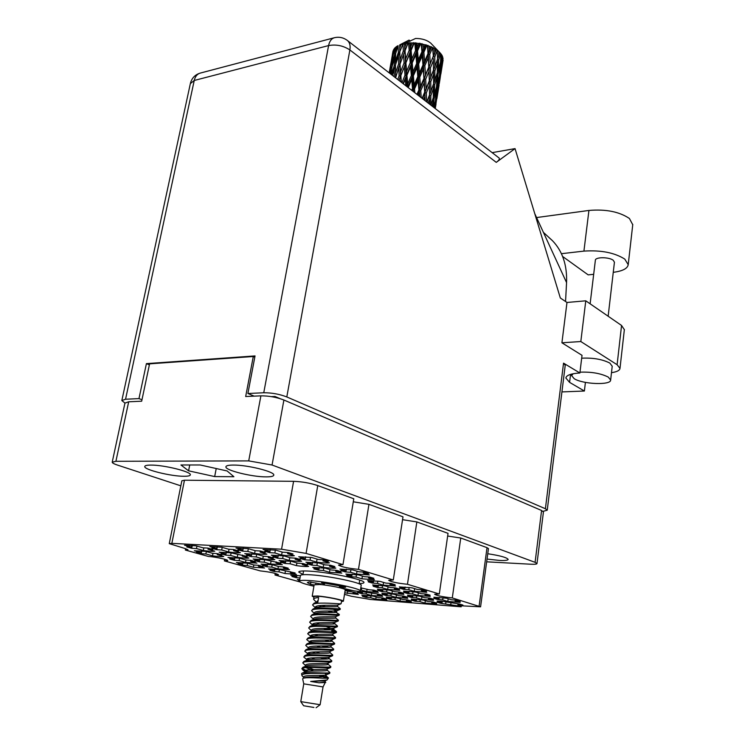<?xml version="1.0" encoding="UTF-8"?>
<svg xmlns="http://www.w3.org/2000/svg" width="745" height="745" viewBox="0 0 745 745"><rect width="100%" height="100%" fill="white"/><g stroke="black" fill="none" stroke-linecap="round" stroke-linejoin="round"><path stroke-width="1.12" d="M439.308 593.979L407.459 584.285L416.846 521.919L448.034 533.355L439.308 593.979L434.596 594.259C436.877 595.693 442.781 596.922 452.29 597.937L480.581 606.821L461.695 605.825L457.803 604.661L462.915 605.07L459.367 603.999L441.887 601.243L437.073 601.131L442.12 602.63L437.101 602.239L440.686 603.301L440.798 602.528M437.585 599.511L442.707 599.902L447.81 601.429L460.159 602.398L455.083 600.87L460.317 601.271L456.666 600.163L451.433 599.762L446.264 598.198L433.851 597.248L439.038 598.803L433.907 598.403L437.585 599.511L437.706 598.701M390.24 599.278L394.962 599.65L400.028 601.103L411.408 602.016L406.37 600.563L411.184 600.945L407.562 599.893L402.738 599.511L397.606 598.03L386.171 597.127L391.321 598.607L386.59 598.235L390.24 599.278L390.352 598.533M403.604 589.36L408.8 589.742L414.239 591.372L426.745 592.294L421.335 590.655L426.634 591.046L422.732 589.863L417.424 589.472L411.911 587.805L399.329 586.902L404.87 588.559L399.674 588.187L403.604 589.36L403.743 588.476M411.436 597.471L416.408 597.863L421.558 599.38L433.534 600.312L428.412 598.794L433.478 599.185L429.791 598.086L424.715 597.695L419.5 596.149L407.459 595.227L412.693 596.773L407.72 596.382L411.436 597.471L411.557 596.68M377.138 587.423L382.166 587.786L387.661 589.407L399.786 590.301L394.31 588.68L399.441 589.053L395.511 587.88L390.371 587.507L384.802 585.859L372.621 584.974L378.209 586.622L373.171 586.259L377.138 587.423L377.277 586.557M386.068 595.506L390.892 595.879L396.089 597.378L407.711 598.291L402.533 596.782L407.45 597.164L403.725 596.075L398.808 595.693L393.537 594.165L381.868 593.271L387.149 594.799L382.325 594.426L386.068 595.506L386.189 594.724M300.421 575.736L290.792 575.177L296.659 576.835L291.984 576.509L296.147 577.682L296.296 576.807M407.617 593.514L412.693 593.895L417.982 595.469L430.228 596.4L424.957 594.827L430.135 595.218L426.345 594.072L421.158 593.681L415.794 592.079L403.492 591.167L408.884 592.769L403.799 592.387L407.617 593.514L407.738 592.675M372.342 583.074L377.482 583.437L383.135 585.123L395.521 586.008L389.896 584.322L395.139 584.695L391.088 583.475L385.836 583.102L380.099 581.389L367.648 580.523L373.403 582.227L368.263 581.873L372.342 583.074L372.481 582.162M415.086 601.252L419.957 601.643L424.967 603.105L436.691 604.046L431.7 602.584L436.663 602.975L433.069 601.913L428.105 601.522L423.02 600.032L411.24 599.101L416.343 600.591L411.464 600.2L415.086 601.252L415.198 600.498M381.71 591.558L386.636 591.93L391.972 593.486L403.837 594.389L398.519 592.824L403.548 593.206L399.72 592.079L394.692 591.698L389.272 590.105L377.352 589.221L382.781 590.804L377.855 590.44L381.71 591.558L381.84 590.738M357.237 591.428L362.359 592.88L357.674 592.517L361.446 593.588L366.13 593.951L371.373 595.441L382.651 596.326L377.426 594.836L382.204 595.199L378.451 594.128L360.086 591.344M299.779 579.47L297.32 579.554L299.648 580.206M366.102 597.35L370.693 597.714L375.797 599.157L386.851 600.042L381.766 598.598L386.45 598.971L382.79 597.928L378.106 597.555L372.938 596.093L361.828 595.218L367.015 596.68L362.424 596.317L366.102 597.35L366.214 596.615M191.707 548.311L196.466 548.571L203.32 550.508C209.317 551.347 213.154 551.57 214.811 551.16L207.976 549.223L212.837 549.493L207.911 548.087L203.04 547.817L196.065 545.834L184.546 545.21L191.53 547.184L186.762 546.923L191.707 548.311L192.285 545.359M201.215 553.684L205.881 553.963L212.511 555.817C218.369 556.645 222.131 556.869 223.789 556.496L217.167 554.634L221.935 554.913L217.167 553.563L212.39 553.284L205.648 551.384L194.352 550.741L201.103 552.622L196.429 552.352L201.215 553.684L201.755 550.89M242.535 565.222L247.182 565.52L253.384 567.262L264.587 567.997L258.394 566.256L263.134 566.563L258.673 565.306L253.933 564.999L247.629 563.22L236.398 562.503L242.712 564.272L238.065 563.974L242.535 565.222L243.01 562.643L242.712 564.272M225.809 555.146L230.633 555.435L237.236 557.307C243.215 558.145 247.098 558.378 248.886 558.014L242.293 556.124L247.228 556.413L230.82 552.837L219.132 552.166L225.865 554.075L221.042 553.796L225.809 555.146L226.35 552.278M266.971 566.815L271.767 567.122L277.941 568.882L289.507 569.646L283.342 567.886L288.231 568.202L283.798 566.926L278.9 566.61L272.633 564.812L261.029 564.077L267.315 565.865L262.519 565.548L266.971 566.815L267.148 565.846M234.377 560.305L239.108 560.603L245.515 562.41L256.932 563.127L250.544 561.32L255.377 561.618L250.776 560.305L245.943 560.007L239.434 558.163L227.979 557.465L234.498 559.299L229.758 559.011L234.377 560.305L234.889 557.595M285.046 563.462L290.103 563.779L296.435 565.632C302.498 566.479 306.567 566.731 308.635 566.396L302.312 564.542L307.48 564.868L302.926 563.518L297.758 563.201L291.314 561.311L279.077 560.566L285.531 562.447L280.474 562.14L285.046 563.462L285.233 562.428M242.721 551.17L247.815 551.449L254.622 553.433C260.862 554.308 264.969 554.541 266.924 554.14L260.135 552.138L265.35 552.436L260.452 550.993L255.237 550.704L248.318 548.665L235.979 548.003L242.917 550.024L237.813 549.736L242.721 551.17L243.298 548.059L242.917 550.024M350.895 576.732L356.073 577.086L361.949 578.828L374.418 579.685L368.57 577.934L373.85 578.288L369.632 577.021L364.342 576.667L358.382 574.879L345.848 574.05L351.836 575.829L346.658 575.475L350.895 576.732L351.053 575.773M311.671 565.129L316.895 565.455L323.19 567.318C329.383 568.184 333.583 568.454 335.799 568.118L329.523 566.237L334.868 566.572L330.352 565.213L324.997 564.878L318.599 562.969L305.934 562.196L312.351 564.105L307.117 563.779L311.671 565.129L311.848 564.067M274.281 571.527L278.984 571.853L284.972 573.538L296.305 574.321L290.327 572.616L295.122 572.942L279.934 569.664L268.563 568.91L274.663 570.633L269.96 570.316L274.281 571.527L274.439 570.614M251.223 556.655L256.215 556.943L262.789 558.852C268.889 559.7 272.903 559.942 274.84 559.579L268.274 557.66L273.378 557.968L268.647 556.58L263.544 556.282L256.848 554.336L244.77 553.637L251.475 555.574L246.474 555.286L251.223 556.655L251.419 555.574M318.264 570.158L323.377 570.493L329.486 572.29L341.825 573.101L335.734 571.294L340.968 571.639L336.582 570.335L331.348 570L325.155 568.156L312.76 567.364L318.981 569.199L313.859 568.863L318.264 570.158L318.432 569.161M277.512 558.21L282.672 558.517L289.218 560.445C295.439 561.311 299.592 561.562 301.678 561.19L295.15 559.253L300.431 559.57L295.728 558.163L290.448 557.856L283.789 555.882L271.282 555.165L277.96 557.13L272.791 556.822L277.512 558.21L277.708 557.111M345.205 571.918L350.495 572.262L356.548 574.078L369.306 574.917L363.271 573.091L368.673 573.445L364.333 572.123L358.913 571.778L352.767 569.916L339.953 569.096L346.118 570.949L340.828 570.605L345.205 571.918L345.373 570.903M216.786 549.717L221.703 549.987L228.538 551.943C234.656 552.799 238.624 553.023 240.421 552.622L233.604 550.657L238.642 550.937L233.725 549.512L228.687 549.233L221.74 547.23L209.82 546.579L216.786 548.581L211.859 548.301L216.786 549.717L217.363 546.681M259.297 561.86L264.186 562.168L270.556 563.993L282.355 564.738L276.004 562.903L280.995 563.211L264.941 559.709L253.104 558.992L259.595 560.845L254.697 560.547L259.297 561.86L259.483 560.845M304.714 559.821L310.06 560.138L316.56 562.084C322.911 562.969 327.213 563.229 329.458 562.866L322.976 560.901L328.443 561.227L323.777 559.812L318.301 559.486L311.689 557.493L298.736 556.748L305.366 558.731L300.021 558.415L304.714 559.821L304.91 558.703M282.131 552.045L281.61 554.978C287.989 555.863 292.236 556.105 294.349 555.705L287.607 553.684L292.999 553.982L288.138 552.52L282.737 552.222L275.855 550.164L263.069 549.465L269.969 551.514L270.333 549.503M359.155 583.596C362.331 583.54 363.923 583.167 363.942 582.497C365.246 579.843 329.569 572.281 309.985 571.164C302.619 570.707 298.866 571.005 298.736 572.058L302.954 574.46M184.034 476.269C188.103 476.279 190.208 475.794 190.338 474.816C191.512 471.753 163.649 464.852 150.723 465.085C146.849 465.113 144.856 465.588 144.754 466.528C143.869 469.695 171.117 476.39 184.034 476.269M266.133 476.875C271.068 476.884 273.62 476.288 273.788 475.096C274.952 471.734 247.238 464.833 233.176 465.066C228.464 465.094 226.033 465.69 225.903 466.836C225.037 470.3 252.099 476.986 266.133 476.875M487.034 559.067L499.336 560.417C504.98 560.687 507.922 560.342 508.164 559.402C506.889 557.502 500.081 555.612 487.761 553.74M360.45 589.947L366.745 591.567L378.255 592.443L372.891 590.887L377.762 591.26L373.906 590.142L369.026 589.77L360.794 587.824M344.739 592.824L358.317 594.426L353.065 592.936L357.693 593.299L353.912 592.228L345.084 590.692M461.332 605.722L461.183 606.803L459.684 606.132L459.805 605.266M486.662 561.823L530.859 564.226C534.78 564.412 536.828 564.189 536.987 563.546L535.087 562.335L272.055 465.02L248.718 460.894L115.913 461.285L112.206 462.207C112.281 462.98 114.022 463.93 117.431 465.066L180.839 485.833M300.105 581.994L274.989 574.991L275.268 573.408M368.943 504.346L402.989 516.834L393.295 579.973L358.475 569.366L368.943 504.346L353.288 501.795M281.563 549.205L293.586 481.317C302.107 481.652 310.162 483.067 317.761 485.572L353.782 498.787L342.97 564.636L306.083 553.405L281.563 549.205L171.853 543.347L169.264 543.645L185.086 548.525L187.964 549.763L185.365 550.043L208.404 556.459C214.923 556.785 228.166 559.625 227.728 560.594L224.366 560.901L224.673 559.244M185.626 548.683L185.365 550.043M274.989 574.991L278.509 574.74C275.818 573.212 269.755 571.937 260.312 570.912L224.366 560.901M566.982 302.47L585.775 300.812L580.821 341.536L561.916 342.793L566.982 302.47L560.333 298L515.046 148.609L496.263 162.363L349.88 49.952L286.806 396.945C279.422 394.114 271.739 392.717 263.758 392.764L328.592 45.575L194.24 80.469L125.551 399.236L121.835 400.54L124.946 403.092L128.689 401.788L141.671 401.201L149.596 363.839L253.291 356.51L245.673 396.526L260.899 395.846C268.852 395.809 276.516 397.197 283.901 400.018L541.587 510.483L543.431 512.001M254.799 357.2L253.291 356.51M281.61 554.978L274.849 552.967L269.578 552.669L269.783 551.505M269.578 552.669L264.689 551.226L269.969 551.514M299.527 580.904L298.438 580.821L299.481 581.156L300.44 575.596C300.561 574.637 304.062 574.386 310.935 574.823C329.178 575.913 362.377 582.907 361.185 585.328L361.167 585.458M361.446 593.588L361.576 592.824M452.29 597.937L460.745 538.011L447.643 536.037M479.11 606.104L487.025 547.659L460.745 538.011M293.586 481.317L184.462 480.218L171.853 543.347M461.183 606.803L370.433 599.474L351.23 596.224L344.488 594.352M169.273 543.589L181.845 480.795L184.462 480.218M416.846 521.919L402.551 519.684M487.025 547.659L488.45 548.609M214.672 476.577L233.902 476.726L227.123 470.961L200.247 464.982L180.933 464.982L188.578 470.821L214.672 476.577L216.227 468.54M440.686 603.301L459.684 606.132M393.295 579.973L388.694 580.318C391.218 581.919 397.467 583.242 407.459 584.285M342.97 564.636L338.509 565.064C341.294 566.861 347.952 568.295 358.475 569.366M296.147 577.682L300.039 577.952M345.186 590.087L352.981 590.589M189.742 464.982L188.578 470.821M274.849 552.967L275.361 550.089M287.607 553.684L287.812 552.501M310.06 560.138L310.544 557.325M317.072 559.113L316.56 562.084M322.976 560.901L323.172 559.774M305.366 558.731L305.701 556.785M264.186 562.168L264.643 559.663M271.012 561.46L270.556 563.993M276.004 562.903L276.181 561.87M259.595 560.845L259.912 559.095M221.703 549.987L222.206 547.361M229.041 549.251L228.538 551.943M233.604 550.657L233.818 549.54M216.786 548.581L217.149 546.662M350.495 572.262L350.914 569.664M357.013 571.201L356.548 574.078M363.271 573.091L363.43 572.067M346.118 570.949L346.416 569.171M282.672 558.517L283.156 555.798M289.712 557.642L289.218 560.445M295.15 559.253L295.346 558.145M277.96 557.13L278.295 555.221M323.377 570.493L323.805 567.969M329.933 569.571L329.486 572.29M335.734 571.294L335.902 570.288M318.981 569.199L319.27 567.457M256.215 556.943L256.699 554.308M263.274 556.208L262.789 558.852M268.274 557.66L268.47 556.571M251.475 555.574L251.81 553.721M278.984 571.853L279.384 569.59M285.382 571.21L284.972 573.538M290.327 572.616L290.485 571.694M274.663 570.633L274.942 569.05M316.895 565.455L317.342 562.792M323.665 564.486L323.19 567.318M329.523 566.237L329.709 565.176M312.351 564.105L312.667 562.261M356.073 577.086L356.464 574.618M362.387 576.081L361.949 578.828M368.57 577.934L368.719 576.965M351.836 575.829L352.106 574.144M247.815 551.449L248.327 548.674M255.125 550.667L254.622 553.433M260.135 552.138L260.35 550.983M290.103 563.779L290.55 561.199M296.901 562.95L296.435 565.632M302.312 564.542L302.498 563.49M285.531 562.447L285.847 560.65M239.108 560.603L239.555 558.191M245.952 560.007L245.515 562.41M250.544 561.32L250.73 560.305M234.498 559.299L234.815 557.586M271.767 567.122L272.195 564.747M278.369 566.461L277.941 568.882M283.342 567.886L283.51 566.908M267.315 565.865L267.613 564.198M230.633 555.435L231.099 552.92M237.711 554.774L237.236 557.307M242.293 556.124L242.488 555.053M225.865 554.075L226.21 552.259M247.182 565.52L247.601 563.22M253.803 564.961L253.384 567.262M258.394 566.256L258.562 565.297M205.881 553.963L206.337 551.579M212.986 553.321L212.511 555.817M217.167 554.634L217.363 553.619M201.103 552.622L201.439 550.853M196.466 548.571L196.95 546.085M203.832 547.864L203.32 550.508M207.976 549.223L208.181 548.152M191.53 547.184L191.893 545.312M370.693 597.714L370.991 595.823M376.132 596.996L375.797 599.157M381.766 598.598L381.887 597.863M367.015 596.68L367.22 595.385M347.71 591.428L347.366 593.56M353.065 592.936L353.186 592.173M366.13 593.951L366.447 591.968M371.727 593.197L371.373 595.441M377.426 594.836L377.557 594.054M362.359 592.88L362.573 591.53M386.636 591.93L386.962 589.789M392.354 591.018L391.972 593.486M398.519 592.824L398.649 591.996M382.781 590.804L383.014 589.36M419.957 601.643L420.245 599.65M425.321 600.703L424.967 603.105M431.7 602.584L431.811 601.82M416.343 600.591L416.539 599.259M377.482 583.437L377.845 581.081M383.554 582.422L383.135 585.123M389.896 584.322L390.035 583.4M373.403 582.227L373.655 580.625M412.693 593.895L413.019 591.707M418.373 592.852L417.982 595.469M424.957 594.827L425.078 593.979M408.884 592.769L409.098 591.288M296.659 576.835L296.929 575.326M390.892 595.879L391.209 593.839M396.452 595.013L396.089 597.378M402.533 596.782L402.654 595.991M387.149 594.799L387.363 593.42M382.166 587.786L382.52 585.542M388.061 586.818L387.661 589.407M394.31 588.68L394.45 587.805M378.209 586.622L378.451 585.104M416.408 597.863L416.716 595.777M421.931 596.875L421.558 599.38M428.412 598.794L428.524 597.993M412.693 596.773L412.907 595.367M408.8 589.742L409.145 587.433M414.648 588.634L414.239 591.372M421.335 590.655L421.465 589.77M404.87 588.559L405.103 587.013M394.962 599.65L395.26 597.704M400.372 598.831L400.028 601.103M406.37 600.563L406.481 599.809M391.321 598.607L391.516 597.294M361.362 590.021L361.688 587.935M367.117 589.221L366.745 591.567M372.891 590.887L373.022 590.077M442.707 599.902L443.014 597.769M448.183 598.775L447.81 601.429M455.083 600.87L455.195 600.051M439.038 598.803L439.243 597.378M445.696 603.701L445.985 601.662M451.023 602.63L450.669 605.173M457.803 604.661L457.914 603.888M442.12 602.63L442.316 601.28M561.423 253.691L583.922 251.112C600.87 249.985 614.485 252.639 624.776 259.092L628.212 264.68C627.523 268.582 622.531 271.133 613.256 272.325M536.577 217.559L588.932 210.444C605.769 209.019 619.263 211.692 629.413 218.471L632.738 224.729M590.124 303.811L595.367 260.275C595.134 256.885 609.242 256.904 613.303 260.331L614.429 262.259M573.212 373.739L571.611 375.62L574.19 378.683C582.814 384.308 611.124 385.416 610.649 380.024L608.274 377.091C600.815 373.366 591.381 371.727 579.982 372.174M612.213 366.279L609.885 363.104C602.454 359.295 593.048 357.656 581.668 358.187M611.487 372.677C616.86 371.885 619.7 370.47 619.989 368.421L617.111 364.715L621.554 325.463L624.347 329.663M580.821 341.536L617.111 364.715M561.916 342.793L582.022 355.328L579.88 372.994C571.024 373.552 566.349 375.229 565.865 377.994L569.58 382.362L584.387 391.023L561.926 391.917M286.806 396.945L545.396 508.751L563.546 363.15L579.88 372.994M585.775 300.812L621.554 325.463M492.147 152.641L515.046 148.609M543.077 511.331L547.23 510.204L545.396 508.751M254.166 396.144L247.899 393.5L263.758 392.764M271.329 396.629L274.97 396.461L279.943 398.594M141.978 399.758L138.97 398.603L125.551 399.236M247.899 393.5L255.041 355.924L146.411 363.635L138.97 398.603M149.382 364.854L146.411 363.635M563.546 363.15L565.232 365.32M585.412 382.381L584.387 391.023M498.899 157.866L499.169 158.07C499.802 159.067 498.833 160.501 496.263 162.363M548.823 237.404L552.557 240.784C562.54 251.242 567.206 265.183 566.563 282.597L565.548 301.502M534.742 213.582L566.563 282.597M562.969 257.37L564.17 257.584M593.681 274.318L588.178 274.877L562.624 256.476M313.915 707.452L303.634 705.757L313.915 707.452M303.625 705.748L300.766 701.622L320.127 704.723L323.041 686.927L325.444 682.075M303.755 683.845L323.041 686.927M313.915 597.145L312.22 596.224L317.649 595.991C326.99 596.68 343.901 600.125 343.371 601.215L341.452 601.606M312.229 596.158L314.148 584.834L319.586 584.508C328.908 585.123 345.773 588.625 345.233 589.817L345.214 589.882M300.766 701.622L303.755 683.836L302.656 678.835L303.28 678.155L306.465 677.754C314.167 677.484 328.545 678.807 328.443 678.025L320.881 675.37M301.921 675.473L301.539 673.778L302.163 673.117L305.999 672.716L310.777 673.387L306.093 673.741C303.066 674.104 301.697 674.756 301.967 675.706L303.56 677.317M328.443 678.025L327.083 679.971L310.656 681.433L319.028 682.802L325.751 682.476M323.842 677.298L326.077 678.285M311.643 610.611L313.068 608.963L316.476 607.613L315.349 607.417M315.517 607.995L312.593 605.005C312.723 604.13 314.418 603.562 317.668 603.282C326.124 602.547 341.238 604.167 341.108 603.739L341.555 600.982M332.857 612.483L327.604 611.002M317.063 607.426L315.619 606.775M312.611 604.875L314.083 603.199L317.789 602.556L318.637 597.518C315.386 597.807 313.692 598.393 313.552 599.287L316.225 602.081M313.58 599.157L314.027 596.512L318.841 596.317C327.092 596.922 342.029 599.967 341.564 600.926M306.4 671.543L301.809 668.796C301.911 668.107 303.597 667.688 306.875 667.529C315.005 667.138 329.718 668.349 330.603 667.539L330.715 667.38M307.909 671.32L302.051 668.405M301.809 668.796L302.842 667.343L306.996 666.794C315.526 666.393 330.948 667.697 330.827 666.701L330.491 666.319M324.252 676.395L319.531 675.724L322.492 676.795M305.534 665.592L302.796 662.929C302.908 662.221 304.593 661.784 307.862 661.625C316.029 661.206 330.771 662.445 331.572 661.662L331.674 661.523M302.815 662.827L303.867 661.448L307.992 660.889C316.513 660.452 331.916 661.784 331.786 660.843L331.469 660.498M308.123 659.809L306.633 659.195M303.867 661.448L307.359 660.033L303.792 657.071C303.895 656.354 305.59 655.907 308.858 655.73C317.044 655.274 331.832 656.55 332.54 655.805L332.624 655.684M309.52 659.567L307.275 658.692M303.811 656.969L304.901 655.563L308.979 654.995C317.5 654.529 332.875 655.889 332.736 655.004L332.447 654.678M325.09 659.101L320.331 657.686M307.387 654.557L307.555 653.561L304.779 651.232C304.891 650.497 306.577 650.031 309.846 649.845C318.059 649.361 332.885 650.674 333.509 649.966L333.574 649.854M327.334 658.999L322.827 657.667M310.33 653.719L308.197 652.871M304.798 651.13L305.925 649.696L309.967 649.109C318.488 648.616 333.835 650.013 333.685 649.174L333.415 648.886M308.477 648.103L305.757 645.412C305.878 644.658 307.564 644.174 310.833 643.978C319.074 643.466 333.937 644.807 334.468 644.136L334.524 644.043M305.776 645.3L306.949 643.838L310.954 643.242C319.465 642.721 334.794 644.146 334.635 643.354L334.393 643.093M326.422 647.368L321.523 645.934M310.749 642.33L309.538 641.808M309.361 642.87L309.52 641.911L306.744 639.601C306.865 638.828 308.551 638.335 311.81 638.12C320.089 637.58 334.989 638.959 335.427 638.325L335.474 638.241M328.852 647.312L324.066 645.934M311.987 642.05L310.041 641.259M306.763 639.48L307.974 637.99L311.931 637.394C320.443 636.835 335.744 638.288 335.585 637.552L335.352 637.32M311.633 636.528L310.507 636.044M310.339 637.04L310.497 636.109L307.722 633.799C307.843 633.008 309.538 632.505 312.798 632.282C321.104 631.704 336.032 633.129 336.377 632.524L336.414 632.449M329.569 641.482L324.68 640.076M312.816 636.249L310.972 635.476M307.741 633.678L308.998 632.16L312.919 631.555C321.421 630.968 336.703 632.449 336.526 631.769L331.851 630.102M311.401 630.745L308.7 628.016C308.821 627.206 310.516 626.685 313.775 626.452C322.11 625.847 337.085 627.309 337.327 626.741L337.364 626.675M308.719 627.895L310.013 626.34L313.896 625.726C322.399 625.111 337.653 626.629 337.476 625.996L337.28 625.8M328.322 629.87L323.293 628.398M315.07 625.66L312.444 624.552C312.015 621.647 333.667 623.071 334.84 622.345L338.146 621.023M312.704 625.269L309.678 622.243C309.799 621.423 311.494 620.883 314.753 620.641C323.116 619.998 338.128 621.498 338.277 620.967L338.304 620.92M330.948 629.851L325.863 628.408M316.923 625.595L312.826 623.956M309.678 622.243L311.038 620.538L314.874 619.914C323.367 619.263 338.603 620.808 338.416 620.231L338.239 620.054M313.338 619.235L310.646 616.478C310.777 615.64 312.472 615.1 315.722 614.839C324.122 614.169 339.171 615.705 339.226 615.212L339.189 614.327M310.674 616.357L312.053 614.746L315.843 614.113C324.336 613.442 339.543 615.016 339.357 614.476L334.16 611.049M314.306 613.498L311.624 610.732C311.755 609.885 313.44 609.317 316.7 609.056C325.118 608.348 340.204 609.932 340.167 609.466L340.176 609.429M313.068 608.963L316.821 608.33C325.304 607.622 340.493 609.224 340.288 608.74L340.148 608.609M310.777 673.387L329.756 673.247M305.999 672.716C314.539 672.344 329.979 673.62 329.867 672.577L329.504 672.158M335.446 631.956L331.739 630.819M432.612 47.624L433.339 56.099L430.219 63.688L429.763 54.329L432.612 47.624L430.927 46.851L429.52 50.111L429.278 46.171L427.453 45.52L428.003 53.621L424.576 61.425L423.877 52.271L426.95 45.352L425.05 44.784L423.542 48.155L423.216 44.318L421.232 43.88L421.921 51.768L418.317 59.833L417.517 50.93L420.702 43.787L420.012 43.238L418.699 43.452L417.153 46.935L416.809 43.21L414.807 43.042L415.496 50.679L411.864 59.013L411.11 50.399L414.276 43.005L412.302 42.94L410.774 46.544L410.476 42.949L408.586 43.033L409.163 50.409L405.643 59.023L405.066 50.716L408.092 43.08L406.276 43.275L404.842 46.991L404.647 43.527L415.57 38.47C421.875 38.433 426.941 39.997 430.778 43.182L431.467 43.908M434.596 48.676L435.955 49.496L434.708 52.681L434.596 48.676L433.041 47.838M437.306 50.418L437.585 59.032L434.894 66.473L434.791 56.974L437.306 50.418L435.955 49.496M438.824 51.638L439.811 52.56L438.749 55.689L438.824 51.638L437.641 50.669M439.662 52.411L440.956 53.845L440.481 62.245L438.293 69.583L438.647 60.019L440.733 53.575M441.692 54.869L442.251 55.828L441.413 58.93L441.692 54.869L440.947 53.975M442.698 56.862L441.86 65.504L440.211 72.824L441.077 63.269L442.698 56.862L442.167 56.154M443.042 58.157L442.539 62.198L442.735 57.663M440.891 73.811L442.986 59.907M443.089 60.084L442.781 61.975M408.092 43.08L408.586 43.033M410.476 42.949L412.302 42.94M414.276 43.005L414.807 43.042M416.809 43.21L418.699 43.452M420.702 43.787L421.232 43.88M423.216 44.318L425.05 44.784M426.95 45.352L427.453 45.52M429.278 46.171L430.927 46.851M408.204 87.603L411.706 79.594L412.507 88.571L411.724 90.331M414.844 92.743L414.527 88.953L418.15 80.814L418.867 90.043L416.949 94.373M417.805 76.66L414.173 84.828L413.373 75.813L417.023 67.609L417.805 76.66L418.541 77.35L419.444 90.75L418.867 90.043M414.527 88.953L413.401 89.232L413.596 91.775M413.373 75.813L412.376 76.186L413.401 89.232L414.173 84.828M412.507 88.571L413.401 89.232L413.065 91.365M412.218 62.971L415.868 54.655L416.669 63.539L413.009 71.781L412.218 62.971L411.352 63.418L412.376 76.186L411.706 79.594M419.77 77.154L423.3 69.201L423.924 78.486L420.469 86.411L419.77 77.154L418.541 77.35L419.435 72.991L418.671 63.921L422.266 55.875L422.983 65.02L419.435 72.991M420.469 86.411L419.444 90.75L419.798 96.58M418.671 63.921L417.554 64.21L418.541 77.35L418.15 80.814M417.517 50.93L416.52 51.312L417.554 64.21L417.023 67.609M424.864 65.625L428.263 57.821L428.766 67.18L425.46 74.928L424.864 65.625L423.56 65.737L423.924 78.486M425.46 74.928L424.324 79.203L425.144 100.724M423.877 52.271L422.648 52.485L423.56 65.737L424.576 61.425M422.983 65.02L423.56 65.737L423.3 69.201M421.977 43.62L422.266 55.875M429.763 54.329L428.394 54.357L428.766 67.18M430.219 63.688L428.98 67.907L429.371 83.766M427.891 45.268L428.394 54.357L429.52 50.111M428.003 53.621L428.263 57.821M403.352 83.84L405.289 79.166L405.839 85.768M411.352 75.562L407.683 83.999L406.928 75.264L410.56 66.789L411.352 75.562L412.376 76.186L413.009 71.781M406.928 75.264L406.221 75.776L407.031 86.69M407.347 86.932L407.683 83.999M405.923 62.85L409.48 54.255L410.216 62.841L406.602 71.352L405.923 62.85L405.382 63.427L406.221 75.776L405.289 79.166M411.11 50.399L410.393 50.93L411.352 63.418L410.56 66.789M416.669 63.539L417.554 64.21L418.317 59.833M415.812 42.707L416.52 51.312L415.868 54.655M421.921 51.768L422.648 52.485L423.542 48.155M398.975 80.451L399.32 79.557L399.394 80.777M401.313 82.257L400.866 75.534L404.33 66.789L404.982 75.264L401.928 82.732M400.866 75.534L400.791 81.857M400.214 63.548L403.539 54.692L404.06 62.98L400.642 71.762L400.018 64.219L400.493 76.158L399.32 79.557M404.982 75.264L406.221 75.776L406.602 71.352M405.066 50.716L405.382 63.427L404.33 66.789M410.216 62.841L411.352 63.418L411.864 59.013M409.806 42.614L410.393 50.93L409.48 54.255M415.496 50.679L416.52 51.312L417.153 46.935M395.614 77.843L398.743 67.609L399.115 75.785L397.737 79.492M395.586 76.605L395.576 77.815M395.567 76.092L395.418 77.694M399.115 75.785L400.493 76.158L400.642 71.762M399.804 51.843L402.98 43.88L403.324 50.986L400.065 59.851L399.804 51.843L400.018 64.219L398.743 67.609M404.06 62.98L405.382 63.427L405.643 59.023M404.647 43.527L404.693 51.358L403.539 54.692M409.163 50.409L410.393 50.93L410.774 46.544M392.317 75.292L394.161 69.183L394.152 76.707M398.612 63.93L395.511 72.954L395.455 65.02L398.417 55.931L398.612 63.93L400.018 64.219L400.065 59.851M394.738 77.173L395.576 77.294L395.511 72.954M395.455 66.147L394.161 69.183M399.776 50.967L398.417 55.931M403.324 50.986L404.693 51.358L404.842 46.991M404.377 44.197L402.98 43.88M390.296 73.727L390.874 71.408L390.687 74.025M391.553 74.705L391.954 67.171L394.459 57.896L394.217 65.625L391.581 74.724M391.823 69.35L390.874 71.408M398.37 52.355L395.483 61.453L395.642 53.715L398.035 45.669L398.37 52.355L399.786 52.56L399.683 44.914L401.024 44.43L399.73 48.257M405.243 42.018L399.683 44.914M395.595 64.591L395.483 61.453M394.217 65.625L395.455 65.728M395.595 55.344L394.459 57.896M402.319 44.663L401.024 44.43M389.486 73.094L391.889 60.438L389.868 73.401M399.711 44.905L409.07 40.09L410.327 41.124M392.885 51.731L392.382 54.506M393.062 50.837L390.389 66.463L393.062 50.837M393.565 49.664L393.202 52.821L393.565 49.664M394.71 48.378L394.096 48.844M394.803 47.997L394.617 54.432L392.196 63.716L392.848 56.192L394.803 47.997M395.902 47.233L395.018 47.782M395.912 47.009L396.88 46.33L395.763 50.241L395.912 47.009M398.026 45.696L396.88 46.33M392.336 65.7L392.196 63.716M391.153 67.963L391.907 67.916M392.587 58.957L391.889 60.438M395.912 52.793L395.763 50.241M394.617 54.432L395.623 54.441M390.836 63.548L389.207 72.889M390.454 67.152L390.389 66.463M393.313 54.171L393.202 52.821M392.28 57.067L392.764 57.002M435.331 108.137L436.011 104.114M439.299 83.449L439.96 79.454M436.942 98.396L438.861 86.42M435.024 108.379L437.371 94.438L435.21 108.519M434.372 107.876L434.996 105.306L434.698 108.127M434.791 103.397L434.996 105.306M435.778 101.907L435.238 101.665M437.231 93.218L437.371 94.438M439.988 79.333L438.609 86.718L439.746 77.163L441.319 69.816L439.988 79.333M437.911 90.08L436.244 97.539L437.119 87.91L438.973 80.516L437.911 90.08M433.543 107.233L434.074 98.778L436.216 91.29L435.415 100.938L433.739 107.382M431.867 105.93L433.041 102.186L432.817 106.665M432.789 99.16L433.041 102.186M434.074 98.778L433.013 98.461M435.974 88.795L436.216 91.29M435.583 99.048L436.244 97.539M437.119 87.91L436.319 87.603M438.768 78.616L438.973 80.516M438.209 87.612L438.609 86.718M439.746 77.163L439.205 76.912M441.18 68.615L441.319 69.816M439.392 76.167L437.455 83.542L438.069 73.941L440.183 66.575L439.392 76.167M436.514 86.914L434.298 94.392L434.661 84.744L437.045 77.303L436.514 86.914M430.74 105.054L430.852 95.723L433.506 88.161L433.227 97.809L430.815 105.12M428.151 103.052L429.595 99.178L429.586 104.17M430.852 95.723L429.437 95.481L429.595 99.178M433.283 84.66L433.506 88.161M433.255 97.027L434.298 94.392M434.661 84.744L433.357 84.436M436.794 74.304L437.045 77.303M436.598 85.61L437.455 83.542M438.069 73.941L437.017 73.625M439.941 64.107L440.183 66.575M439.559 74.314L440.211 72.824M441.077 63.269L440.276 62.962M442.139 63.074L442.539 62.198M437.231 72.945L434.763 80.385L434.884 70.812L437.511 63.362L437.231 72.945M433.59 83.785L430.861 91.356L430.768 81.773L433.637 74.221L433.59 83.785M426.596 101.851L426.326 92.957L429.418 85.247L429.567 94.82L426.801 102.009M423.607 99.532L424.874 96.477L425.041 100.64M426.326 92.957L424.911 92.874L424.874 96.477M429.567 94.82L430.861 91.356M430.768 81.773L429.344 81.615L429.418 85.247M434.884 70.812L433.469 70.561L433.637 74.221M433.59 83.533L434.763 80.385M437.278 59.907L437.511 63.362M437.259 72.181L438.293 69.583M438.647 60.019L437.352 59.712M440.565 60.969L441.413 58.93M433.609 69.881L430.685 77.452L430.396 67.972L433.46 60.382L433.469 70.561L434.894 66.473M429.297 80.916L426.149 88.636L425.702 79.184L428.952 71.455L429.344 81.615L430.685 77.452M421.214 97.679L420.757 90.648L424.184 82.742L424.678 92.175L422.07 98.34M418.569 95.63L419.174 94.261L419.314 96.207M419.174 94.261L419.444 90.75L420.757 90.648M424.678 92.175L424.911 92.874L426.149 88.636M424.184 82.742L424.324 79.203L425.702 79.184M428.952 71.455L428.98 67.907L430.396 67.972M433.46 60.382L433.404 58.566M436.188 49.403L433.376 56.816L434.791 56.974M437.594 58.799L438.749 55.689M434.708 52.681L417.656 94.922M433.376 56.816L433.339 56.099L433.376 56.816M303.932 677.885L304.295 677.736C308.383 676.283 326.208 677.503 326.105 676.115L324.978 675.156M313.44 671.021L305.869 667.585M305.971 666.067L306.344 665.918C310.553 664.41 328.154 665.648 328.033 664.372L328.042 664.317M327.996 664.186L326.748 663.395M314.902 659.213L311.596 657.928M308.002 654.306L308.383 654.147C312.714 652.601 330.082 653.849 329.951 652.685L329.961 652.629M310.022 642.6L310.414 642.441C314.865 640.84 332.009 642.106 331.851 641.054L330.175 640.011M317.892 635.783L314.902 634.544M312.043 630.941L312.444 630.773C317.007 629.134 333.918 630.419 333.751 629.469L326.049 626.48M319.409 624.152L316.569 622.941M314.055 619.328L314.464 619.169C319.13 617.484 335.827 618.788 335.641 617.94L338.416 620.212L338.295 620.948M316.476 607.613C321.244 605.89 337.718 607.212 337.522 606.467L340.297 608.74L340.176 609.457M303.429 678.099L303.606 677.019C303.085 674.635 324.066 675.985 326.124 674.868L329.402 673.517M326.105 676.115L326.347 674.644L325.295 673.731M313.626 669.541L308.458 667.483M305.413 666.3L305.59 665.266C305.078 662.771 326.208 664.13 328.079 663.097L331.367 661.756M307.555 653.561C307.07 650.953 328.349 652.331 330.026 651.381L333.313 650.04M320.574 647.396L316.578 646.008M309.52 641.911C309.054 639.191 330.482 640.588 331.963 639.722L335.259 638.39M311.317 631.229L311.475 630.317C311.028 627.476 332.605 628.901 333.89 628.128L337.187 626.796M313.263 619.644L313.412 618.778C312.993 615.817 334.719 617.27 335.799 616.581L339.096 615.258M315.973 608.404L315.349 607.296C314.949 604.214 336.833 605.694 337.699 605.089L341.005 603.776M319.028 682.802L325.155 681.945M304.37 672.772L305.32 671.822C309.473 670.342 327.185 671.571 327.074 670.239L327.083 670.183M307.359 660.033C311.633 658.496 329.122 659.744 328.992 658.524L327.623 657.528M315.647 653.337L312.416 652.061M309.017 648.448L309.399 648.29C313.794 646.707 331.05 647.973 330.901 646.865L330.882 646.716M311.038 636.761L311.429 636.603C315.936 634.982 332.968 636.258 332.801 635.252L332.81 635.206M312.732 625.26L312.444 624.543L312.22 625.884L313.449 624.962C318.068 623.304 334.878 624.599 334.701 623.695L332.615 622.606M315.06 613.545L315.47 613.377C320.192 611.682 336.777 612.995 336.582 612.194L336.582 612.129M321.719 606.812L319.102 605.648M317.053 602.016L317.929 601.709M310.656 681.433L325.137 680.772L326.72 680.12M306.214 672.707L305.441 672.223M305.068 671.925L304.603 671.133C304.081 668.693 325.137 670.053 327.102 668.973L330.38 667.632M306.996 660.182L306.577 659.409C306.074 656.857 327.279 658.226 329.057 657.23L332.344 655.889M319.894 653.272L315.833 651.866M309.473 648.97L308.914 648.495M308.374 648.709L308.542 647.731C308.067 645.058 329.42 646.455 330.994 645.543L334.291 644.211M310.497 636.109C310.041 633.325 331.544 634.74 332.922 633.921L336.219 632.589M314.632 613.722L314.381 613.033C313.971 610.015 335.781 611.468 336.749 610.825L333.238 609.252M325.341 606.672L321.915 605.378M316.178 602.37L318.171 600.274M433.152 47.559L433.292 54.562M435.676 64.34L422.536 98.703M431.532 89.53L426.987 102.149M407.971 42.754L401.359 60.447M413.847 42.586L398.92 80.413M420.012 43.238L403.064 83.617M426.047 44.663L407.683 87.202M431.56 46.767L412.618 91.02M320.965 583.987L309.277 581.929L307.35 582.562L310.525 584.238L314.12 584.974M339.599 585.654L339.385 586.986L344.413 587.293L345.661 587.218L344.46 586.762L323.973 583L321.449 582.935L323.796 584.201M313.915 586.222C304.742 584.127 299.928 582.478 299.462 581.268C299.574 580.346 303.075 580.122 309.948 580.588C328.2 581.752 361.455 588.68 360.282 591.009L359.667 591.549L354.387 590.925L341.974 588.038M303.504 571.275L302.852 570.977M360.384 580.327L359.667 580.411M317.761 485.572L306.083 553.405M128.689 401.788L115.913 461.285M248.718 460.894L260.899 395.846M283.901 400.018L272.055 465.02M535.087 562.335L541.587 510.483M583.922 251.112L588.932 210.444M570.568 374.381L569.58 382.362M499.169 158.07L347.654 40.686C343.603 37.548 339.124 36.57 334.216 37.772C331.348 38.712 329.476 41.32 328.592 45.575C336.237 44.197 343.333 45.659 349.88 49.952C350.55 45.827 349.815 42.735 347.654 40.686L347.012 40.193M121.873 400.372L190.347 83.626L194.24 80.469C195.171 76.539 197.118 74.09 200.079 73.14L334.486 37.697M190.422 83.3C191.791 78.113 195.013 74.724 200.079 73.14L200.349 73.066M340.074 585.756L339.878 586.958M344.497 586.771L344.413 587.293M324.485 583.065L324.317 584.099M310.898 582.022L310.525 584.238M315.954 582.981L315.722 584.387M480.581 606.821L488.459 548.562M112.234 462.077L124.946 403.082M536.987 563.546L543.44 511.927M614.439 262.156L608.153 316.225M610.649 380.024L612.232 366.121M549.149 244.816L547.081 240.337M543.412 232.375L552.557 240.775M565.241 365.199L547.23 510.204M624.375 329.439L619.989 368.421M571.629 375.452L571.806 374.046M628.212 264.68L632.784 224.403M318.031 584.415L318.19 583.493M329.746 673.312L329.867 672.577M330.706 667.436L330.827 666.701M331.665 661.579L331.786 660.843M332.615 655.73L332.736 655.004M333.564 649.901L333.685 649.174M334.524 644.08L334.635 643.354M335.464 638.279L335.585 637.552L332.819 635.159M336.414 632.486L336.526 631.769M337.355 626.713L337.476 625.986L334.691 623.612M430.778 43.182L439.317 52.076M389.253 72.656L389.831 69.276M436.896 98.685L439.075 85.126M440.844 74.072L442.996 60.671M429.269 79.808L429.334 81.298M343.371 601.215L345.233 589.817M316.076 707.75L320.117 704.733M303.28 678.155L304.295 677.736M328.461 677.959L326.049 675.883M302.842 667.343L306.344 665.918M330.827 666.607L328.051 664.233M304.901 655.563L308.383 654.147M332.736 654.929L329.97 652.564M306.949 643.838L310.414 642.441M334.645 643.308L331.842 640.923M308.998 632.16L312.444 630.773M336.535 631.732L333.741 629.367M311.038 620.538L314.464 619.169M328.033 664.372L328.256 663.022M329.951 652.685L330.175 651.326M331.851 641.054L332.084 639.676M333.751 629.469L333.983 628.091M335.641 617.94L335.874 616.553M315.21 608.116L315.349 607.296M337.522 606.467L337.755 605.07M325.751 682.346L325.165 681.833M302.163 673.117L305.32 671.822M329.858 672.465L327.092 670.09M331.786 660.759L328.955 658.347M305.925 649.696L309.399 648.29M333.695 649.109L330.92 646.753M307.974 637.99L311.429 636.603M310.013 626.34L313.449 624.962M312.053 614.746L315.47 613.377M314.083 603.199L317.482 601.848M325.137 682.01L325.36 680.679M304.351 672.605L304.603 671.133M327.074 670.239L327.288 668.889M306.4 660.424L306.577 659.409M328.992 658.524L329.215 657.164M330.901 646.865L331.125 645.496M332.801 635.252L333.034 633.874M334.701 623.695L334.924 622.308M314.241 613.871L314.381 613.033M336.582 612.194L336.824 610.76M305.087 671.915L302.638 669.792M336.749 610.825L340.055 609.512M434.922 66.51L435.369 65.197M430.787 91.682L431.215 90.406M361.185 585.328L360.282 591.009M324.634 583.093L324.447 584.182M302.908 574.702L303.56 570.959M359.118 583.838L359.723 580.085"/></g></svg>
